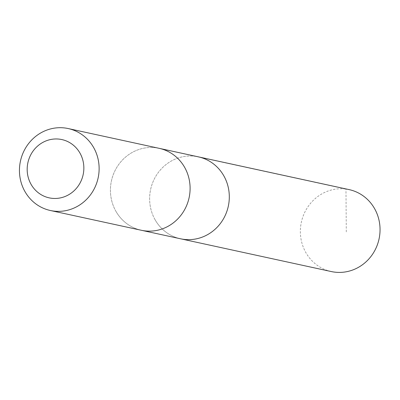 <?xml version="1.0" encoding="UTF-8"?>
<svg xmlns="http://www.w3.org/2000/svg" width="400" height="400" viewBox="0 0 400 400"><rect width="100%" height="100%" fill="white"/><g stroke="black" fill="none" stroke-linecap="round" stroke-linejoin="round"><path stroke-width="0.3" stroke-dasharray="2 1.5" d="M155.2 219.945A41.925 39.735 102.3 0 1 157.295 173.915A41.925 39.735 102.3 0 1 198.37 156.85A41.925 39.735 102.3 0 0 157.295 173.915A41.925 39.735 102.3 0 0 155.2 219.945A41.925 39.735 102.3 0 0 180.565 238.79A41.925 39.735 102.3 0 1 155.2 219.945M349.105 189.605A41.93 39.74 -77.7 0 0 308.025 206.67A41.93 39.74 -77.7 0 0 305.93 252.705A41.93 39.74 -77.7 0 0 331.3 271.555M115.99 211.425A41.925 39.735 -77.7 0 0 141.36 230.27A41.925 39.735 -77.7 0 0 182.44 213.21A41.925 39.735 -77.7 0 0 184.535 167.18A41.925 39.735 -77.7 0 0 159.165 148.335A41.925 39.735 -77.7 0 0 118.09 165.4A41.925 39.735 -77.7 0 0 115.99 211.425M159.78 148.465L159.165 148.335A41.93 39.74 -77.7 0 0 111.43 180.865A41.93 39.74 -77.7 0 0 141.36 230.275L141.975 230.405M346.3 231.905L345.965 189.06L195.23 156.31"/><path stroke-width="0.6" d="M159.78 148.465L198.37 156.85A41.925 39.735 102.3 0 1 228.3 206.26A41.925 39.735 102.3 0 1 180.565 238.79L331.3 271.555A41.93 39.74 -77.7 0 0 372.385 254.49A41.93 39.74 -77.7 0 0 374.48 208.455A41.93 39.74 -77.7 0 0 349.105 189.605L198.37 156.85A41.925 39.735 102.3 0 1 228.3 206.26A41.925 39.735 102.3 0 1 180.565 238.79L141.975 230.405M50.38 210.505L141.36 230.275A41.93 39.74 -77.7 0 0 182.44 213.21A41.93 39.74 -77.7 0 0 184.54 167.18A41.93 39.74 -77.7 0 0 159.165 148.33L68.19 128.555A41.93 39.74 -77.7 0 0 20.45 161.09A41.93 39.74 -77.7 0 0 50.38 210.505A41.93 39.74 -77.7 0 0 91.465 193.44A41.93 39.74 -77.7 0 0 93.56 147.405A41.93 39.74 -77.7 0 0 68.19 128.555M79.895 152.975A29.825 28.27 -77.7 0 0 30.81 154.71A29.825 28.27 -77.7 0 0 55.835 198.45A29.825 28.27 -77.7 0 0 79.895 152.975"/></g></svg>
